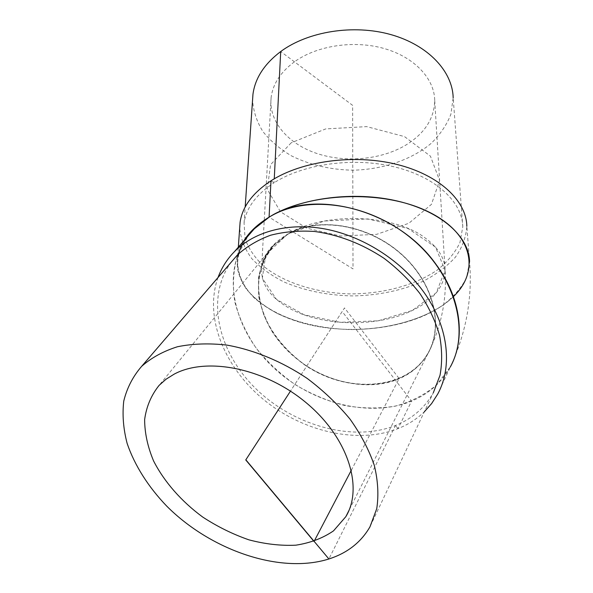 <?xml version="1.0" encoding="UTF-8"?>
<svg xmlns="http://www.w3.org/2000/svg" width="593" height="593" viewBox="0 0 593 593"><rect width="100%" height="100%" fill="white"/><g stroke="black" fill="none" stroke-linecap="round" stroke-linejoin="round"><path stroke-width="0.44" stroke-dasharray="2.96 2.22" d="M287.612 234.398C317.136 216.697 366.311 223.961 399.734 252.818C433.327 281.527 444.342 325.55 427.709 353.613C405.923 391.158 345.474 393.885 303.29 363.679C285.641 350.582 271.861 333.637 263.848 314.972C259.615 302.334 257.933 289.844 258.8 277.502C261.209 265.553 266.205 254.849 273.803 245.398L287.612 234.398M287.553 234.465L273.744 245.465L263.752 260.32C259.46 271.572 257.822 283.521 258.815 296.166C261.291 308.886 266.109 321.228 273.269 333.192C281.608 344.659 291.6 354.844 303.245 363.754C345.43 393.96 405.886 391.239 427.672 353.687C444.305 325.624 433.283 281.601 399.689 252.892C366.259 224.028 317.085 216.764 287.553 234.465M287.442 234.317L273.625 245.332C266.005 254.797 260.994 265.523 258.578 277.502L258.652 296.129C261.135 308.871 265.96 321.243 273.136 333.236C281.49 344.718 291.497 354.933 303.164 363.857C345.437 394.123 406.02 391.395 427.842 353.762C444.505 325.639 433.461 281.534 399.793 252.766C366.296 223.85 317.025 216.578 287.442 234.317M399.245 378.705C364.599 393.648 315.52 379.95 285.685 348.758C255.672 317.744 248.763 272.217 273.677 245.265L287.494 234.25C317.077 216.512 366.341 223.783 399.838 252.692C433.498 281.46 444.542 325.564 427.887 353.687C421.223 364.932 411.675 373.271 399.245 378.705M294.447 61.805C280.533 72.138 272.75 84.11 271.105 97.712C268.57 121.55 288.087 143.817 316.692 153.424C345.356 163.031 381.054 159.843 405.775 145.129C424.551 133.603 434.202 118.748 434.728 100.565C434.513 78.899 414.796 57.343 384.457 48.611C354.169 39.857 317.04 45.498 294.447 61.805M437.619 394.226L450.406 366.763L436.656 384.879C424.862 394.73 411.134 401.809 395.479 406.116C379.127 408.755 362.241 408.562 344.829 405.545C327.506 400.994 310.962 394.019 295.203 384.635C280.222 374.05 267.146 361.789 255.968 347.854C246.154 333.229 239.12 317.944 234.858 302.022C232.389 286.056 233.19 270.712 237.267 255.991L247.97 236.103M218.024 277.517C203.91 316.729 223.991 366.652 262.958 399.045C301.941 431.467 357.253 444.631 397.977 428.643C408.051 424.625 416.827 419.014 424.314 411.816M231.314 262.054C205.148 297.441 218.009 352.012 255.924 388.793C293.728 425.744 352.85 442.4 395.501 425.492C412.202 418.747 424.81 407.828 433.327 392.736L369.965 526.836M453.423 296.596C423.209 325.646 358.987 336.868 307.574 324.312C285.507 318.471 267.584 309.531 253.804 297.508C245.902 289.132 240.588 280.096 237.86 270.408C236.8 260.512 238.801 250.654 243.856 240.84C240.476 246.362 238.379 251.973 237.563 257.681C233.85 285.848 261.906 311.599 301.852 322.807C341.946 333.992 391.588 330.857 426.901 314.386C454.438 301.185 468.663 283.632 469.567 261.728C472.547 297.968 466.157 332.999 450.398 366.815M269.089 217.164C300.592 197.81 354.021 190.79 397.658 201.116C441.362 211.404 469.219 236.815 469.552 261.75L466.498 277.858C461.228 288.161 453.096 297.456 442.104 305.758C418.176 321.258 384.086 329.73 349.388 329.567C322.903 328.559 299.042 323.281 277.806 313.734C264.863 306.729 254.375 298.516 246.347 289.087C240.032 279.133 237.111 268.666 237.578 257.703C239.809 242.53 250.313 229.017 269.089 217.164L353.02 268.911L352.62 105.346L280.711 51.532M450.265 367.06C441.518 382.663 428.62 394.019 411.579 401.113C368.297 418.821 308.716 402.462 270.964 365.184C233.079 328.077 220.796 272.572 247.785 236.31C242.559 242.774 238.675 252.877 238.527 253.989L237.563 257.681L238.327 247.192M469.552 261.75L466.832 226.237C466.091 237.185 462.243 247.555 455.276 257.34C446.766 266.553 436.055 274.529 423.135 281.267C402.136 290.4 378.964 295.284 353.621 295.937C328.277 295.536 305.106 290.896 284.091 282.023C271.149 275.463 260.379 267.658 251.773 258.6C244.694 248.971 240.669 238.727 239.698 227.86M270.994 180.806L274.062 182.785C303.853 163.742 354.058 156.886 395.057 167.033C436.129 177.144 462.436 202.131 462.785 226.8L459.938 242.663C455.001 252.826 447.359 262.017 437.019 270.23C414.5 285.589 382.3 294.032 349.499 293.891C316.744 292.883 285.574 283.335 264.841 267.221C255.457 258.667 248.882 249.23 245.109 238.912L244.071 222.983C246.221 207.898 256.213 194.497 274.062 182.785L274.262 178.812M462.785 226.8L453.178 97.771L450.873 114.338C446.67 124.997 440.058 134.715 431.037 143.476C411.327 159.932 382.767 169.479 353.235 170.184C330.672 169.828 310.072 165.047 291.445 155.855C280 149.065 270.504 140.993 262.966 131.639C256.784 121.698 253.315 111.158 252.566 100.002M351.33 470.234L399.156 378.542L344.526 307.923L290.466 391.128L342.183 311.533L411.586 401.076L397.977 428.643L395.501 425.492L328.893 558.984M291.193 142.817L270.571 164.676L267.25 189.337L280.482 211.783L306.655 228.157L340.627 236.029L376.659 234.339L408.836 223.287L431.445 204.363L439.613 180.531L430.451 156.181L404.508 136.598L366.733 126.62L325.735 128.911L291.193 142.817M434.728 100.565L445.098 270.245C444.935 257.992 437.842 246.903 423.817 236.992L423.817 236.948C391.817 213.621 322.666 212.205 287.516 234.191L265.731 254.894L262.358 278.221L276.501 299.406L304.239 314.853L340.152 322.31L378.208 320.798L412.246 310.487L436.278 292.727L445.091 270.245L435.529 247.155L408.051 228.49L367.868 218.921L324.223 221.026L287.516 234.191C271.942 243.656 263.322 254.597 261.646 267.006C260.497 283.365 269.607 297.034 288.984 308.019L288.984 308.056C321.695 326.617 377.126 327.721 412.254 310.524C433.29 300.228 444.239 286.804 445.098 270.252L445.098 270.252C446.974 299.383 441.236 327.195 427.887 353.687M397.977 428.643L395.501 425.492M273.625 245.332L159.117 385.361M427.842 353.762L348.921 510.529M271.105 97.712L261.646 267.006L262.543 263.633C264.115 258.096 267.828 251.966 273.677 245.265M244.071 222.983L245.176 207.016"/><path stroke-width="0.89" d="M174.127 374.161C206.772 356.534 265.108 368.149 306.514 403.018C348.106 437.723 363.642 487.483 345.845 516.651L333.511 530.868C322.807 538.199 310.25 542.973 295.848 545.182C280.763 545.894 265.123 544.115 248.941 539.845C232.827 534.256 217.394 526.651 202.665 517.022C181.465 501.411 164.35 481.968 153.617 461.028C147.701 446.929 144.707 433.142 144.625 419.674C146.345 406.709 151.178 395.272 159.117 385.361L166.01 379.246L174.127 374.161M247.97 236.103L254.264 228.861L269.066 217.238C313.156 187.729 397.503 209.633 435.996 264.322C461.235 298.123 465.846 338.788 450.406 366.763M424.314 411.816L431.63 403.551L437.619 394.226C453.289 365.948 448.249 324.408 421.927 289.584C399.215 259.252 362.167 236.073 325.461 229.054C288.717 222.138 254.649 231.337 234.598 251.484C227.134 259.059 221.612 267.739 218.024 277.517M433.327 392.736L440.006 375.347C442.334 362.619 442.17 349.225 439.517 335.171C435.388 320.991 428.865 307.122 419.926 293.572C409.733 280.496 397.762 268.74 384.012 258.303C361.975 243.73 338.811 234.776 314.535 231.455C298.894 230.455 284.232 231.715 270.556 235.243C257.718 239.987 246.666 246.562 237.4 254.975L231.314 262.054M328.893 558.984C347.32 553.054 361.011 542.336 369.965 526.836L376.74 508.698C378.808 495.207 378.008 480.79 374.331 465.438C368.972 449.835 360.863 434.387 350.003 419.088C337.721 404.226 323.459 390.676 307.226 378.453C281.897 361.419 253.908 349.87 226.793 345.074C209.047 343.102 192.599 343.658 177.448 346.749C163.357 351.197 151.43 357.72 141.668 366.318C132.899 376.459 126.924 388.052 123.752 401.105C122.195 414.715 123.322 428.828 127.147 443.46C134.641 465.431 148.339 486.949 166.729 506.118C210.797 550.326 280.104 574.32 328.893 558.984L245.843 459.805L290.466 391.128L245.747 459.946L314.031 541.476L351.33 470.234M469.567 261.728C469.226 236.792 441.355 211.382 397.644 201.101C354.006 190.776 300.584 197.803 269.074 217.157C257.673 224.176 249.268 232.063 243.856 240.84C249.268 232.063 257.673 224.176 269.074 217.157L270.994 180.806C301.8 161.014 353.895 153.824 396.472 164.32C439.124 174.779 466.417 200.701 466.832 226.237M254.219 228.876L247.785 236.31L254.219 228.876L269.052 217.223C305.773 194.289 368.342 202.361 411.72 238.682C455.298 274.811 470.323 330.827 450.398 366.815L450.265 367.06M239.698 227.86L240.098 222.279C242.337 206.742 252.633 192.918 270.994 180.806M252.566 100.002L252.959 94.28C255.094 78.202 264.345 63.948 280.711 51.532C308.026 31.347 353.584 24.046 390.913 34.609C428.302 45.142 452.563 71.464 453.178 97.771M274.262 178.812L280.711 51.532M453.423 296.596C480.382 271.097 472.895 232.967 427.501 211.338C382.448 189.463 308.627 192.429 269.074 217.157M348.921 510.529L345.845 516.651M254.264 228.861L234.598 251.484M237.4 254.975L141.668 366.318M238.327 247.192L240.098 222.279M245.176 207.016L252.959 94.28"/></g></svg>
